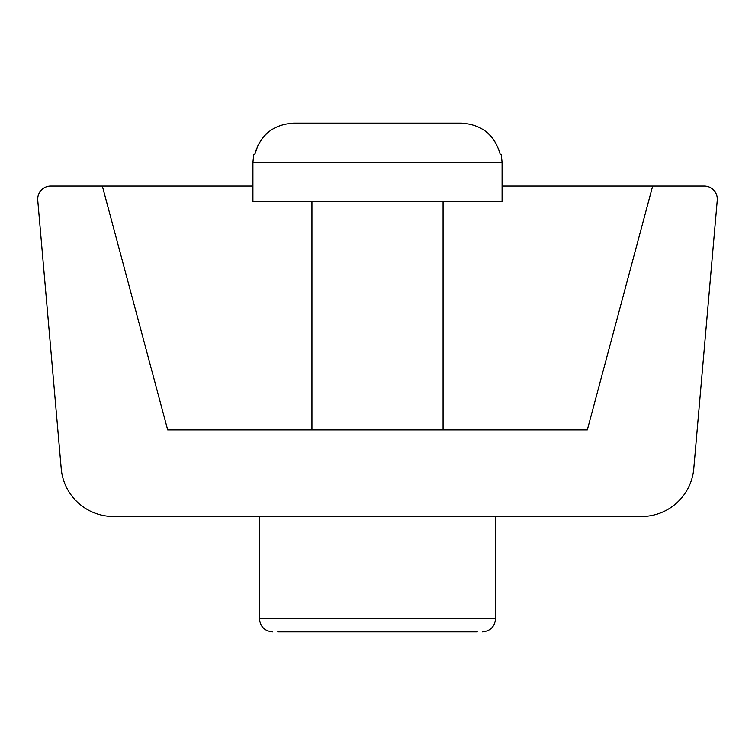 <?xml version="1.0" encoding="UTF-8"?>
<svg xmlns="http://www.w3.org/2000/svg" width="755" height="755" viewBox="0 0 755 755"><rect width="100%" height="100%" fill="white"/><g stroke="black" fill="none" stroke-linecap="round" stroke-linejoin="round"><path stroke-width="1.13" d="M461.267 123.112L293.733 123.112L461.267 123.112C481.737 124.415 494.742 134.909 500.272 154.577L500.244 154.426M271.017 130.124L266.119 134.088M258.257 144.582L254.728 154.577C260.267 134.9 273.272 124.405 293.733 123.112M494.855 141.308L491.373 136.674M485.975 131.568L484.078 130.181M502.075 162.448L502.075 201.783L252.925 201.783L252.925 162.448L502.075 162.448L501.282 154.577L500.272 154.577M254.728 154.577L253.718 154.577L252.925 162.448M252.925 186.051L102.34 186.051L167.695 429.954L587.305 429.954L652.66 186.051L502.075 186.051M102.34 186.051L50.812 186.051A13.109 13.109 0 0 0 37.75 200.311L61.221 468.619A52.454 52.454 0 0 0 113.476 516.495L641.524 516.495A52.454 52.454 0 0 0 693.779 468.619L717.25 200.311A13.109 13.109 0 0 0 704.188 186.051L652.66 186.051M477.273 631.888L277.727 631.888M495.516 516.495L495.516 618.779L259.484 618.779C260.258 626.744 264.627 631.114 272.593 631.888M443.062 201.783L443.062 429.954M311.938 201.783L311.938 429.954M259.484 516.495L259.484 618.779M495.516 618.779C494.742 626.744 490.363 631.114 482.407 631.888"/></g></svg>
